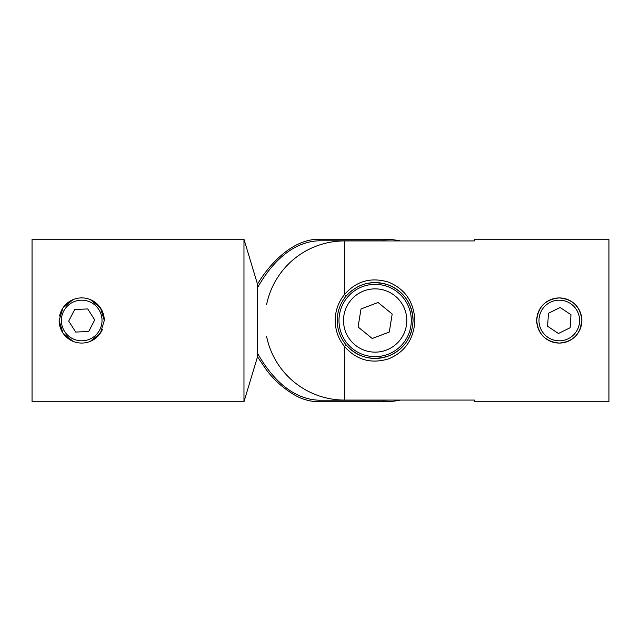 <?xml version="1.0" encoding="UTF-8"?>
<svg xmlns="http://www.w3.org/2000/svg" width="641" height="641" viewBox="0 0 641 641"><rect width="100%" height="100%" fill="white"/><g stroke="black" fill="none" stroke-linecap="round" stroke-linejoin="round"><path stroke-width="0.96" d="M400.393 400.072A81.263 81.263 0 0 1 383.911 401.763L319.154 401.763C311.029 401.691 303.369 399.736 296.182 395.89C284.508 389.359 274.628 380.746 266.536 370.057L257.506 356.829L257.506 287.785C270.157 265.118 290.982 241.625 319.154 240.792L319.154 239.237C290.044 238.941 266.335 268.851 257.506 284.171L243.965 239.237L32.05 239.237L32.05 401.763L243.965 401.763L243.965 239.237M257.506 287.785L257.506 284.171M60.871 329.178L59.14 320.5L62.954 333.064L73.042 341.341M90.365 341.349L100.469 333.064L104.283 320.5L100.469 307.944L90.373 299.659M400.393 240.928A81.263 81.263 0 0 0 383.911 239.237L319.154 239.237M73.05 299.651L62.954 307.936L59.14 320.5A22.571 22.571 0 0 0 102.544 329.178A22.571 22.571 0 0 1 59.14 320.5M388.59 400.072A79.708 79.708 0 0 1 383.911 400.208L319.154 400.208C291.07 399.367 270.246 376.059 257.506 353.215M319.154 401.763L319.154 400.208M319.154 240.792L383.911 240.792A79.708 79.708 0 0 1 388.59 240.928M352.109 290.373A37.923 37.923 0 0 0 337.214 320.5C337.358 329.714 340.267 337.783 345.948 344.706C357.39 357.317 371.443 361.131 388.117 356.14C403.774 349.674 412.091 337.799 413.068 320.5A37.923 37.923 0 0 0 382.861 283.37M413.068 320.5C412.107 303.209 403.774 291.326 388.085 284.852C371.355 279.893 357.309 283.707 345.948 296.294C340.251 303.257 337.342 311.326 337.214 320.5A37.923 37.923 0 0 0 364.384 356.869M366.227 357.366A37.923 37.923 0 0 0 411.682 330.66M580.129 329.178L581.86 320.5C580.53 334.217 573.014 341.741 559.297 343.071C545.579 341.749 538.055 334.225 536.717 320.5C538.055 306.783 545.579 299.259 559.281 297.929C573.006 299.259 580.538 306.783 581.86 320.5A22.571 22.571 0 0 0 559.289 297.929A22.571 22.571 0 0 0 536.725 320.5A22.571 22.571 0 0 0 559.289 343.071A22.571 22.571 0 0 0 581.86 320.5A22.571 22.571 0 0 0 559.289 297.929A22.571 22.571 0 0 0 536.725 320.5L537.158 316.061M335.171 320.5C335.307 310.629 338.44 301.959 344.554 294.475C356.436 280.958 371.155 276.864 388.702 282.176C405.136 289.123 413.862 301.903 414.879 320.5C413.846 339.105 405.136 351.877 388.742 358.808C371.251 364.16 356.524 360.066 344.554 346.525C338.456 339.097 335.331 330.419 335.171 320.5M266.536 304.86A79.572 79.572 0 0 1 344.554 240.928L474.404 240.928L474.404 239.237L608.95 239.237L608.95 401.763L474.404 401.763L474.404 400.072L344.554 400.072A79.572 79.572 0 0 1 266.536 336.14M380.986 283.026A37.923 37.923 0 0 0 357.293 287.032M345.948 344.706L344.554 346.525L344.554 400.072M344.554 240.928L344.554 294.475L345.948 296.294M375.145 352.141A31.641 31.641 0 0 0 406.779 320.5A31.641 31.641 0 0 0 375.145 288.859A31.641 31.641 0 0 0 343.504 320.5A31.641 31.641 0 0 0 375.145 352.141M375.145 356.652A36.152 36.152 0 0 0 411.298 320.5A36.152 36.152 0 0 0 375.145 284.348A36.152 36.152 0 0 0 338.993 320.5A36.152 36.152 0 0 0 375.145 356.652M389.287 332.03L392.196 314.018L378.054 302.488L361.003 308.97L358.087 326.982L372.229 338.512L389.287 332.03M104.283 320.5A22.571 22.571 0 0 0 59.573 316.069M88.722 331.485L94.732 319.923L87.721 308.938L74.701 309.515L68.691 321.077L75.702 332.062L88.722 331.485M570.137 327.727L570.971 314.723L560.13 307.496L548.448 313.273L547.606 326.277L558.455 333.504L570.137 327.727M383.911 401.763L383.911 400.208M383.911 240.792L383.911 239.237M102.023 320.5A20.312 20.312 0 0 0 81.711 300.188A20.312 20.312 0 0 0 61.392 320.5A20.312 20.312 0 0 0 81.711 340.812A20.312 20.312 0 0 0 102.023 320.5M579.6 320.5A20.312 20.312 0 0 0 559.289 300.188A20.312 20.312 0 0 0 538.977 320.5A20.312 20.312 0 0 0 559.289 340.812A20.312 20.312 0 0 0 579.6 320.5M257.506 356.829L243.965 401.763"/></g></svg>
